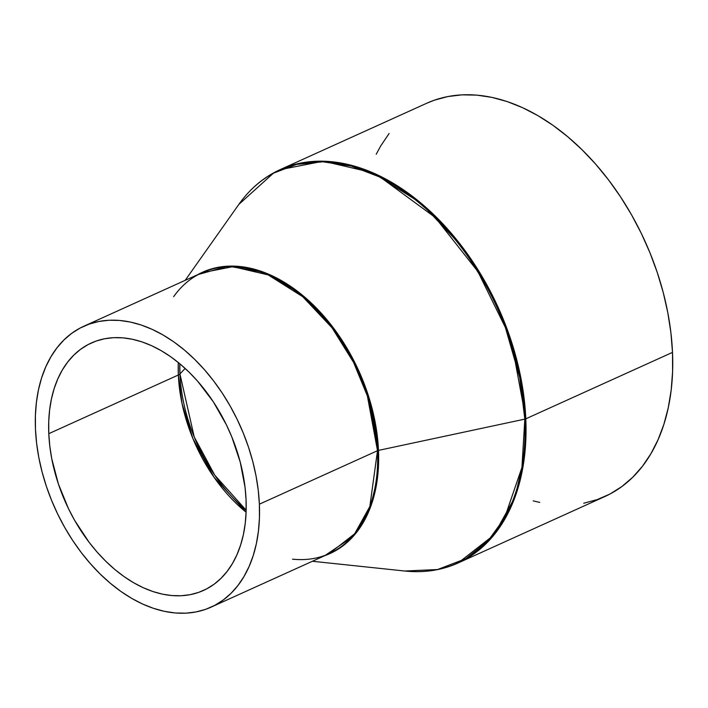 <?xml version="1.0" encoding="UTF-8"?>
<svg xmlns="http://www.w3.org/2000/svg" width="708" height="708" viewBox="0 0 708 708"><rect width="100%" height="100%" fill="white"/><g stroke="black" fill="none" stroke-linecap="round" stroke-linejoin="round"><path stroke-width="1.06" d="M246.163 510.238A136.423 89.686 65.6 0 1 179.947 373.948L185.142 368.434L179.947 373.948L179.832 363.779A136.423 89.686 65.6 0 0 179.947 373.948A7.708 3.027 177.5 0 1 178.354 375.001A7.708 3.027 -2.5 0 0 179.947 373.948L194.222 436.942L214.763 475.174L246.163 510.238M178.31 362.523L178.354 375.001A135.847 89.297 -114.4 0 0 246.101 512.211L214.011 477.227L192.948 438.659L182.044 403.649L178.354 375.001L48.79 433.677L178.354 375.001A135.847 89.297 -114.4 0 1 178.31 362.523M246.057 499.733A135.847 89.297 65.6 0 1 203.462 590.454A135.847 89.297 65.6 0 1 103.908 559.391A135.847 89.297 65.6 0 1 48.79 433.677L48.728 421.605L49.622 409.959L51.454 398.87L54.215 388.426L57.87 378.736L62.384 369.895L67.72 361.992L73.827 355.089L80.641 349.265L88.093 344.575L96.12 341.061L104.642 338.751L113.572 337.672L122.838 337.84L132.334 339.256L141.972 341.884L151.662 345.725L161.318 350.734L170.84 356.85L180.133 364.027L189.107 372.196L197.691 381.276L213.312 401.799L226.401 424.827L231.835 436.995L240.224 462.085L245.048 487.343L246.057 499.733L246.11 511.813L245.225 523.451L243.393 534.549L240.631 544.983L236.976 554.674L232.463 563.515L227.126 571.418L221.02 578.321L214.205 584.144L206.754 588.835L198.727 592.357L190.204 594.667L181.266 595.738L172.009 595.57L162.513 594.162L152.875 591.525L143.175 587.684L133.529 582.684L124.006 576.56L114.714 569.382L105.731 561.214L97.155 552.143L89.066 542.24L74.632 520.362L68.437 508.592L58.383 483.953L51.746 458.66L49.799 446.067L48.79 433.677A135.847 89.297 65.6 0 1 91.385 342.964A135.847 89.297 65.6 0 1 190.939 374.019A135.847 89.297 65.6 0 1 246.057 499.733M292.528 559.17C305.803 560.532 318.007 558.7 329.158 553.674L354.681 533.761L369.833 506.512L377.506 450.704L259.376 504.193A154.194 101.359 65.6 0 1 211.028 607.172A154.194 101.359 65.6 0 1 98.031 571.914A154.194 101.359 65.6 0 1 35.471 429.216A154.194 101.359 65.6 0 1 83.809 326.246A154.194 101.359 65.6 0 1 196.815 361.505A154.194 101.359 65.6 0 1 259.376 504.193L377.506 450.704A154.194 101.359 -114.4 0 0 314.945 308.007A154.194 101.359 -114.4 0 0 201.939 272.748L232.852 266.677L268.146 274.899L302.759 296.732L332.061 327.822L353.602 362.452L367.372 395.94L377.506 450.704A3.08 1.212 177.5 0 1 378.479 450.394L377.382 478.581L369.912 508.636L353.062 536.558L324.892 555.603A154.424 101.518 65.6 0 0 378.479 450.394L524.823 419.127A215.639 141.759 -114.4 0 0 410.41 195.948A215.639 141.759 -114.4 0 0 238.8 204.453L273.394 173.195L296.537 164.398L322.883 161.787L351.345 166.07L380.532 177.319L435.243 217.471L477.865 271.536L505.388 327.512L519.778 377.674L524.823 419.127A3.08 1.212 -2.5 0 0 525.796 418.826L511.619 342.159L492.334 295.263L462.174 246.791L421.154 203.267L372.691 172.699L323.282 161.194L280.005 169.69A215.869 141.91 65.6 0 1 438.217 219.046A215.869 141.91 65.6 0 1 525.796 418.826L672.503 352.38A215.869 141.91 -114.4 0 0 584.923 152.609A215.869 141.91 -114.4 0 0 426.72 103.253L280.005 169.69C263.686 177.142 249.951 188.726 238.8 204.453L185.177 280.341M426.57 103.315L434.243 100.226L447.792 96.562L461.988 94.854L476.696 95.12L491.786 97.359L507.105 101.545L522.513 107.651L537.85 115.599L552.983 125.325L567.745 136.732L582.02 149.715L595.649 164.141L608.508 179.867L620.474 196.762L631.439 214.639L641.28 233.339L649.917 252.685L657.263 272.483L663.246 292.546L667.803 312.679L670.901 332.689L672.503 352.38L525.796 418.826A3.08 1.212 177.5 0 1 524.823 419.127L378.479 450.394L367.85 394.055L353.301 359.576L330.539 324.193L299.785 293.059L263.925 272.297L228.135 266.155L197.674 274.686A154.424 101.518 65.6 0 1 313.042 304.714A154.424 101.518 65.6 0 1 378.479 450.394A3.08 1.212 -2.5 0 0 377.506 450.704A154.194 101.359 -114.4 0 1 329.158 553.674L211.028 607.172M376.222 154.22L380.639 146.06L389.117 133.493M312.396 561.267L404.799 571.02A215.639 141.759 -114.4 0 0 524.823 419.127L521.938 467.457L504.538 518.123L488.086 540.797L465.678 558.762L437.535 569.542L404.799 571.02C423.977 573.011 441.748 570.329 458.111 562.984L493.839 535.098L515.061 496.954L524.469 456.598L525.796 418.826A215.869 141.91 65.6 0 1 458.111 562.984L604.827 496.547A215.869 141.91 -114.4 0 0 672.503 352.38L672.6 371.576L671.184 390.073L668.272 407.702L663.892 424.296L658.077 439.686L650.9 453.74L642.422 466.298L632.722 477.263L621.898 486.52L610.048 493.98L597.295 499.565L583.755 503.238M539.753 502.432L533.204 500.875M259.376 504.193L258.234 490.131L256.022 475.838L252.756 461.457L248.49 447.129L243.242 432.986L237.074 419.171L230.038 405.808L222.215 393.037L213.666 380.975L204.479 369.735L194.744 359.434L184.549 350.159L174 342.008L163.194 335.07L152.238 329.388L141.237 325.025L130.29 322.034L119.51 320.441L109.005 320.246L98.863 321.467L89.19 324.087L80.084 328.078L71.614 333.406L63.888 340.017L56.959 347.849L50.896 356.823L45.772 366.859L41.622 377.851L38.489 389.701L36.409 402.294L35.4 415.507L35.471 429.216L36.612 443.288L38.825 457.58L42.082 471.953L46.356 486.29L51.604 500.432L57.773 514.247L64.8 527.602L72.632 540.381L81.181 552.444L90.367 563.674L100.102 573.984L110.298 583.25L120.847 591.401L131.644 598.349L142.6 604.03L153.609 608.384L164.548 611.376L175.327 612.978L185.841 613.163L195.983 611.951L205.656 609.331L214.763 605.34L223.224 600.012L230.958 593.401L237.888 585.569L243.941 576.586L249.074 566.559L253.225 555.559L256.349 543.709L258.429 531.115L259.447 517.902L259.376 504.193M83.809 326.246L201.939 272.748C190.806 277.81 181.381 285.784 173.655 296.652"/></g></svg>
